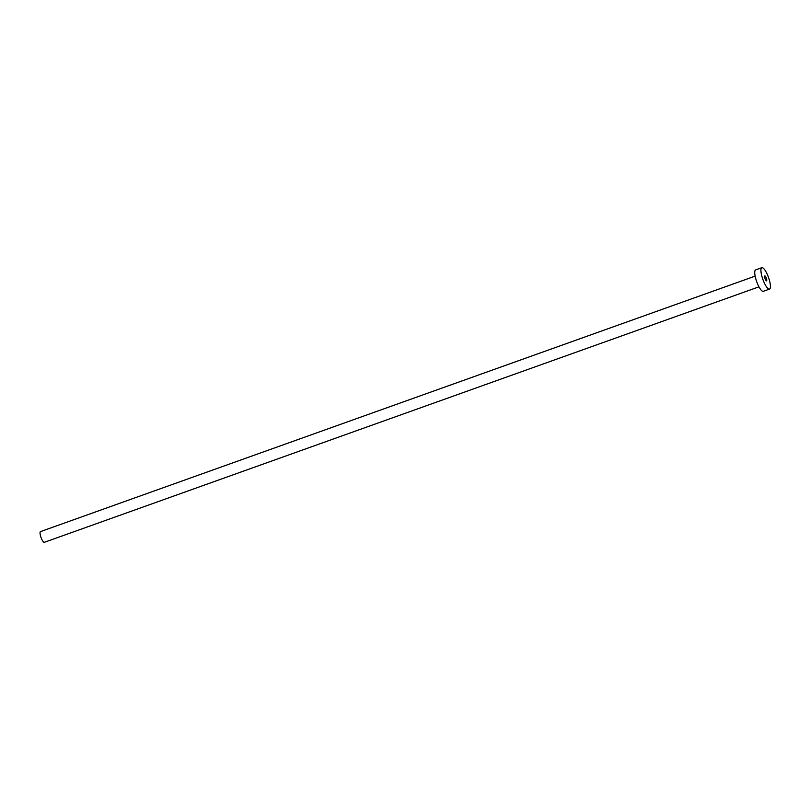 <?xml version="1.0" encoding="UTF-8"?>
<svg xmlns="http://www.w3.org/2000/svg" width="810" height="810" viewBox="0 0 810 810"><rect width="100%" height="100%" fill="white"/><g stroke="black" fill="none" stroke-linecap="round" stroke-linejoin="round"><path stroke-width="1.21" d="M764.954 275.937A2.612 0.689 70.3 0 0 764.792 275.937A2.612 0.689 70.3 0 0 764.934 278.356A2.612 0.689 70.3 0 0 766.392 280.847A2.612 0.689 70.3 0 0 766.554 280.857A2.612 0.689 70.3 0 0 766.412 278.427A2.612 0.689 70.3 0 0 764.954 275.937M758.96 286.831L44.327 542.315A5.69 1.488 -109.7 0 1 43.983 542.295A5.69 1.488 -109.7 0 1 40.814 536.888A5.69 1.488 -109.7 0 1 40.5 531.603L755.133 276.129M769.5 289.099L763.303 291.317A11.37 2.977 -109.7 0 1 762.615 291.286A11.37 2.977 -109.7 0 1 756.277 280.462A11.37 2.977 -109.7 0 1 755.649 269.902L761.846 267.685A11.37 2.977 -109.7 0 1 762.534 267.725A11.37 2.977 -109.7 0 1 768.872 278.549A11.37 2.977 -109.7 0 1 769.5 289.099A11.37 2.977 -109.7 0 1 768.812 289.069A11.37 2.977 -109.7 0 1 762.473 278.245A11.37 2.977 -109.7 0 1 761.846 267.685"/></g></svg>
